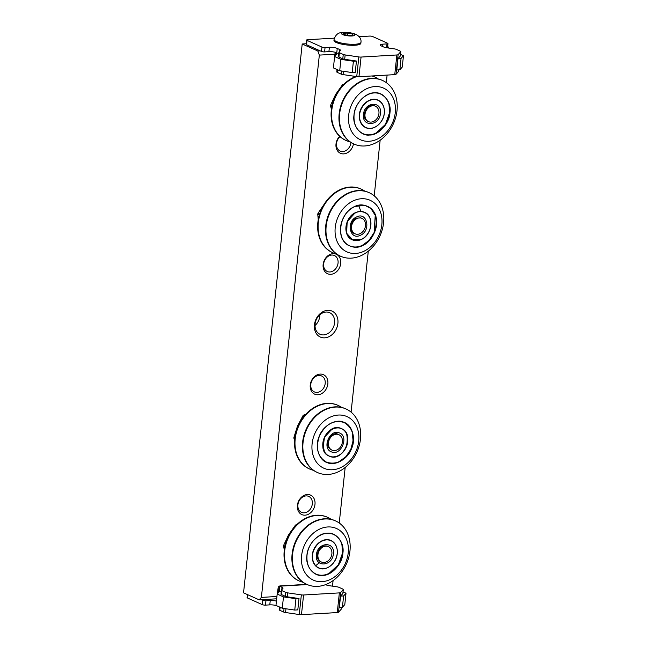 <?xml version="1.0" encoding="UTF-8"?>
<svg xmlns="http://www.w3.org/2000/svg" width="647" height="647" viewBox="0 0 647 647"><rect width="100%" height="100%" fill="white"/><g stroke="black" fill="none" stroke-linecap="round" stroke-linejoin="round"><path stroke-width="0.97" d="M362.692 245.488C354.119 250.47 342.223 244.437 340.912 234.44C338.09 225.164 345.441 210.016 354.378 206.7C362.951 201.727 374.839 207.76 376.15 217.756C378.972 227.024 371.621 242.18 362.692 245.488M362.263 245.407L368.944 240.482L374.144 232.508L375.236 215.386M361.147 239.253L352.591 239.762L346.752 233.438M353.141 200.934A28.29 22.394 -65.8 0 1 381.39 215.273A28.29 22.394 -65.8 0 1 363.929 251.254A28.29 22.394 -65.8 0 1 335.672 236.915A28.29 22.394 -65.8 0 1 353.141 200.934M361.519 255.444A34.841 27.578 114.2 0 0 383.509 223.361A34.841 27.578 114.2 0 0 369.146 192.669A34.841 27.578 114.2 0 0 348.232 193.469A34.841 27.578 114.2 0 0 326.25 225.552A34.841 27.578 114.2 0 0 340.613 256.244A34.841 27.578 114.2 0 0 361.519 255.444M368.919 192.571A34.841 27.578 114.2 0 0 368.693 192.466A34.841 27.578 114.2 0 0 347.779 193.267A34.841 27.578 114.2 0 0 325.789 225.342A34.841 27.578 114.2 0 0 340.16 256.034A34.841 27.578 114.2 0 0 340.387 256.139M364.835 191.148A34.841 27.578 114.2 0 0 361.285 189.142A34.841 27.578 114.2 0 0 340.371 189.943A34.841 27.578 114.2 0 0 318.389 222.018A34.841 27.578 114.2 0 0 332.752 252.71A34.841 27.578 114.2 0 0 336.61 254.028M361.058 189.037A34.841 27.578 114.2 0 0 360.832 188.94A34.841 27.578 114.2 0 0 339.918 189.733A34.841 27.578 114.2 0 0 317.936 221.816A34.841 27.578 114.2 0 0 332.299 252.508A34.841 27.578 114.2 0 0 332.526 252.613M351.701 229.329A8.451 6.696 -65.8 0 1 354.321 220.498A8.451 6.696 -65.8 0 1 361.997 218.379A8.451 6.696 -65.8 0 1 365.361 222.859A8.451 6.696 -65.8 0 1 362.741 231.691A8.451 6.696 -65.8 0 1 355.066 233.81A8.451 6.696 -65.8 0 1 351.701 229.329M346.622 233.268L347.18 221.638L355.187 212.782M326.371 201.023L317.984 213.316L319.634 214.052M319.359 214.95L317.758 214.238L318.243 219.737M317.984 213.316A24.36 19.281 114.2 0 0 317.758 214.238M343.8 422.281C352.13 424.578 356.319 439.054 351.458 448.783C347.989 459.055 334.645 466.56 327.034 462.524C318.704 460.227 314.515 445.751 319.367 436.029C322.845 425.75 336.181 418.245 343.8 422.281M323.249 448.751L324.276 437.445L332.081 429.082M324.543 468.509A28.29 22.394 -65.8 0 1 314.596 434.129A28.29 22.394 -65.8 0 1 346.291 416.296A28.29 22.394 -65.8 0 1 356.23 450.676A28.29 22.394 -65.8 0 1 324.543 468.509M345.158 408.605A34.841 27.578 114.2 0 0 306.363 430.02A34.841 27.578 114.2 0 0 317.491 472.553A34.841 27.578 114.2 0 0 318.373 472.917A34.841 27.578 114.2 0 0 357.168 451.509A34.841 27.578 114.2 0 0 346.032 408.977A34.841 27.578 114.2 0 0 345.158 408.605M345.805 408.88A34.841 27.578 114.2 0 0 345.579 408.775A34.841 27.578 114.2 0 0 344.697 408.403A34.841 27.578 114.2 0 0 305.91 429.818A34.841 27.578 114.2 0 0 317.038 472.342A34.841 27.578 114.2 0 0 317.265 472.447M341.721 407.456A34.841 27.578 114.2 0 0 338.171 405.451A34.841 27.578 114.2 0 0 337.297 405.079A34.841 27.578 114.2 0 0 298.502 426.486A34.841 27.578 114.2 0 0 309.63 469.018A34.841 27.578 114.2 0 0 310.511 469.39A34.841 27.578 114.2 0 0 313.488 470.337M337.944 405.345A34.841 27.578 114.2 0 0 337.718 405.248A34.841 27.578 114.2 0 0 336.844 404.876A34.841 27.578 114.2 0 0 298.049 426.284A34.841 27.578 114.2 0 0 309.177 468.816A34.841 27.578 114.2 0 0 309.403 468.913M341.64 444.877A8.451 6.696 -65.8 0 1 331.951 450.118A8.451 6.696 -65.8 0 1 329.194 439.928A8.451 6.696 -65.8 0 1 338.874 434.687A8.451 6.696 -65.8 0 1 341.64 444.877M338.518 461.998L345.878 456.733L350.844 449.236L353.084 440.672L352.114 431.695M294.749 438.731L293.94 438.367A24.36 19.281 -65.8 0 1 293.9 437.461L294.846 437.882M305.821 414.258L303.613 415.123L304.648 415.584M304.09 416.264L302.942 415.746L297.45 426.163L293.9 437.461M303.613 415.123A24.36 19.281 114.2 0 0 302.942 415.746M389.931 112.877C389.583 123.31 378.544 135.393 369.72 135.013C360.694 136.436 352.114 125.494 354.014 114.972C354.354 104.547 365.393 92.456 374.225 92.844C383.242 91.413 391.823 102.355 389.931 112.877M348.668 115.287A28.29 22.394 -65.8 0 1 374.896 86.569A28.29 22.394 -65.8 0 1 395.277 112.562A28.29 22.394 -65.8 0 1 369.049 141.281A28.29 22.394 -65.8 0 1 348.668 115.287M397.015 110.613A34.841 27.578 114.2 0 0 382.587 80.503A34.841 27.578 114.2 0 0 339.618 113.961A34.841 27.578 114.2 0 0 354.046 144.071A34.841 27.578 114.2 0 0 397.015 110.613M382.361 80.398A34.841 27.578 114.2 0 0 382.134 80.293A34.841 27.578 114.2 0 0 339.165 113.759A34.841 27.578 114.2 0 0 353.594 143.869A34.841 27.578 114.2 0 0 353.82 143.966M378.277 78.983A34.841 27.578 114.2 0 0 374.726 76.969A34.841 27.578 114.2 0 0 372.017 75.966M356.651 76.597A34.841 27.578 114.2 0 0 331.757 110.435A34.841 27.578 114.2 0 0 346.185 140.545A34.841 27.578 114.2 0 0 350.051 141.855M374.5 76.872A34.841 27.578 114.2 0 0 374.273 76.767A34.841 27.578 114.2 0 0 372.179 75.95M355.923 76.492A34.841 27.578 114.2 0 0 331.304 110.225A34.841 27.578 114.2 0 0 345.733 140.342A34.841 27.578 114.2 0 0 345.959 140.439M376.077 133.056L385.41 124.442L389.591 112.667L388.993 104.288M371.095 122.097A8.451 6.696 -65.8 0 1 368.507 121.636A8.451 6.696 -65.8 0 1 365.312 112.732A8.451 6.696 -65.8 0 1 372.842 105.752A8.451 6.696 -65.8 0 1 375.438 106.213A8.451 6.696 -65.8 0 1 378.632 115.117A8.451 6.696 -65.8 0 1 371.095 122.097M343.047 85.072L342.457 84.806L335.583 94.502L330.666 105.073L332.048 105.696M331.862 106.577L330.568 105.995L331.41 109.327M342.457 84.806A24.36 19.281 -65.8 0 1 343.193 84.304L343.614 84.498M330.666 105.073A24.36 19.281 114.2 0 0 330.568 105.995M342.87 553.266C342.522 563.699 331.482 575.79 322.651 575.401C313.633 576.825 305.052 565.89 306.945 555.361C307.293 544.936 318.332 532.845 327.164 533.233C336.181 531.802 344.762 542.744 342.87 553.266M301.607 555.676A28.29 22.394 -65.8 0 1 327.827 526.957A28.29 22.394 -65.8 0 1 348.207 552.959A28.29 22.394 -65.8 0 1 321.988 581.669A28.29 22.394 -65.8 0 1 301.607 555.676M349.954 551.001A34.841 27.578 114.2 0 0 335.526 520.892A34.841 27.578 114.2 0 0 292.557 554.35A34.841 27.578 114.2 0 0 306.985 584.459A34.841 27.578 114.2 0 0 349.954 551.001M335.3 520.786A34.841 27.578 114.2 0 0 335.073 520.689A34.841 27.578 114.2 0 0 292.104 554.147A34.841 27.578 114.2 0 0 306.532 584.257A34.841 27.578 114.2 0 0 306.759 584.354M331.207 519.371A34.841 27.578 114.2 0 0 327.665 517.357A34.841 27.578 114.2 0 0 284.696 550.823A34.841 27.578 114.2 0 0 299.124 580.933A34.841 27.578 114.2 0 0 302.982 582.251M327.439 517.26A34.841 27.578 114.2 0 0 327.212 517.155A34.841 27.578 114.2 0 0 284.243 550.621A34.841 27.578 114.2 0 0 298.671 580.731A34.841 27.578 114.2 0 0 298.898 580.828M329.008 573.444L338.341 564.831L342.53 553.056L341.931 544.677M324.034 562.494A8.451 6.696 -65.8 0 1 321.446 562.033A8.451 6.696 -65.8 0 1 318.243 553.128A8.451 6.696 -65.8 0 1 325.781 546.141A8.451 6.696 -65.8 0 1 328.369 546.602A8.451 6.696 -65.8 0 1 331.571 555.506A8.451 6.696 -65.8 0 1 324.034 562.494M295.986 525.461L295.396 525.194L288.522 534.891L283.596 545.461L284.979 546.084M284.793 546.974L283.499 546.391L284.348 549.724M295.396 525.194A24.36 19.281 -65.8 0 1 296.124 524.693L296.552 524.887M283.596 545.461A24.36 19.281 114.2 0 0 283.499 546.391M279.35 609.741A2.984 0.696 6.1 0 0 279.294 609.846A2.984 0.696 6.1 0 0 279.803 610.307L283.669 612.046A2.984 0.696 6.1 0 0 285.562 612.531L299.254 614.537A2.984 0.696 6.1 0 0 301.47 614.65L337.257 612.563A2.984 0.696 6.1 0 0 338.51 612.24L341.147 609.288A2.984 0.696 6.1 0 0 341.204 609.175A2.984 0.696 6.1 0 0 341.171 609.053M247.38 594.553L247.049 597.618A2.256 0.526 6.1 0 0 247.437 597.965L262.35 604.662A2.256 0.526 6.1 0 0 265.472 605.123L269.791 604.872A5.694 1.326 -173.9 0 1 276.293 605.552M342.853 593.331A2.984 0.696 -173.9 0 1 342.886 593.453A2.984 0.696 -173.9 0 1 342.829 593.558L340.557 596.105L339.343 607.46L342.4 607.282L344.802 604.581L346.016 593.226L343.047 591.892M278.647 592.409L279.375 586.198A5.694 1.326 -173.9 0 1 279.755 586.36L282.019 587.371A5.694 1.326 -173.9 0 1 282.99 588.252A5.694 1.326 -173.9 0 1 282.893 588.463L281.445 590.072A2.984 0.696 6.1 0 0 281.396 590.185A2.984 0.696 6.1 0 0 281.906 590.646L285.772 592.377A2.984 0.696 6.1 0 0 287.664 592.862L301.348 594.868A2.984 0.696 6.1 0 0 303.572 594.989L339.36 592.895A2.984 0.696 6.1 0 0 340.613 592.579L343.25 589.619L342.829 593.558M281.283 591.253L279.585 591.358L277.183 594.051L275.97 605.406L282.27 608.237L294.749 610.064L297.806 609.886L299.019 598.532L287.244 596.801L287.664 592.862M265.472 605.123L265.941 600.748L270.252 600.497A5.694 1.326 -173.9 0 1 276.431 601.095M265.941 600.748A2.256 0.526 -173.9 0 1 262.819 600.295L262.35 604.662M261.485 599.696L262.819 600.295M343.25 589.619A2.984 0.696 -173.9 0 0 343.306 589.514A2.984 0.696 -173.9 0 0 342.797 589.053L338.931 587.314A2.984 0.696 6.1 0 0 337.038 586.829L329.558 585.737A5.694 1.326 -173.9 0 1 325.942 584.807L325.578 584.645M340.557 596.105L343.614 595.927L342.4 607.282M343.614 595.927L346.016 593.226M285.772 592.377L285.343 596.316A2.984 0.696 6.1 0 0 287.244 596.801M277.183 594.051L283.483 596.882L295.962 598.71L299.019 598.532M285.343 596.316L281.485 594.585A2.984 0.696 -173.9 0 1 280.976 594.124L281.396 590.185M294.749 610.064L295.962 598.71M279.31 586.182L280.094 586.133M280.685 585.98L280.442 585.891A6.333 3.575 -93.3 0 0 280.248 585.891L284.712 585.632A6.333 3.575 86.7 0 1 284.906 585.632L298.307 584.848A6.333 3.575 -93.3 0 0 298.113 584.848L302.578 584.589A6.333 3.575 86.7 0 1 302.772 584.589L307.188 584.548M298.113 584.848A6.333 3.575 -93.3 0 0 297.167 585.139M298.55 584.92L297.96 585.09M280.248 585.891A6.333 3.575 -93.3 0 0 278.242 587.185L277.264 593.962M282.27 608.237L283.483 596.882M334.078 39.418L333.965 40.421A13.522 3.146 6.1 0 0 336.278 42.508A13.522 3.146 6.1 0 0 351.2 45.282A13.522 3.146 6.1 0 0 360.856 43.292L360.969 42.298A13.522 3.146 -173.9 0 1 351.305 44.279A13.522 3.146 -173.9 0 1 336.383 41.505A13.522 3.146 -173.9 0 1 334.078 39.418C335.461 35.027 337.96 32.746 341.576 32.576C345.919 31.889 350.674 32.471 355.842 34.331C359.708 36.386 361.414 39.038 360.969 42.298M359.166 36.701L369.566 36.086A2.256 0.526 -173.9 0 1 372.688 36.547L387.602 43.244A2.256 0.526 -173.9 0 1 387.982 43.592A2.256 0.526 -173.9 0 1 386.995 43.915L382.684 44.166A5.694 1.326 6.1 0 0 380.193 44.991A5.694 1.326 6.1 0 0 381.164 45.864L383.428 46.883A5.694 1.326 6.1 0 0 387.052 47.813L394.524 48.905A2.984 0.696 -173.9 0 1 396.417 49.39L400.283 51.129A2.984 0.696 -173.9 0 1 400.792 51.582A2.984 0.696 -173.9 0 1 400.736 51.695L398.099 54.655A2.984 0.696 -173.9 0 1 396.854 54.971L361.066 57.057A2.984 0.696 -173.9 0 1 358.842 56.944L345.15 54.938A2.984 0.696 -173.9 0 1 343.258 54.453L339.392 52.722A2.984 0.696 -173.9 0 1 338.882 52.261A2.984 0.696 -173.9 0 1 338.939 52.148L340.379 50.539A5.694 1.326 6.1 0 0 340.476 50.329A5.694 1.326 6.1 0 0 339.505 49.447L337.241 48.428A5.694 1.326 6.1 0 0 329.38 47.28L325.061 47.53A2.256 0.526 -173.9 0 1 321.939 47.077L307.026 40.381A2.256 0.526 -173.9 0 1 306.638 40.033A2.256 0.526 -173.9 0 1 307.624 39.71L334.329 38.149M306.638 40.033L306.177 44.4A2.256 0.526 6.1 0 0 306.557 44.748L307.026 40.381M321.939 47.077L321.47 51.445L306.557 44.748M321.47 51.445A2.256 0.526 6.1 0 0 324.592 51.906L325.061 47.53M336.092 54.914L336.335 52.625A5.694 1.326 6.1 0 0 328.911 51.647L324.592 51.906M338.47 56.524A2.984 0.696 6.1 0 0 338.413 56.629A2.984 0.696 6.1 0 0 338.923 57.09L339.392 52.722M343.258 54.453L342.789 58.82L338.923 57.09M342.789 58.82A2.984 0.696 6.1 0 0 344.681 59.314L345.15 54.938M398.657 71.13A2.984 0.696 -173.9 0 1 398.689 71.251A2.984 0.696 -173.9 0 1 398.633 71.356L395.996 74.316A2.984 0.696 -173.9 0 1 394.751 74.64L358.964 76.726A2.984 0.696 -173.9 0 1 356.74 76.605L343.047 74.607L343.403 71.283M356.457 61.036L353.408 61.214L352.194 72.569L355.243 72.391L356.457 61.036L344.681 59.314M400.736 51.695L400.275 56.063L398.002 58.61L396.789 69.965L399.838 69.787L402.248 67.086L403.461 55.731L401.051 58.432L399.838 69.787M353.408 61.214L340.92 59.387L334.62 56.556L337.03 53.863L338.721 53.758M352.194 72.569L339.707 70.741L333.407 67.911L334.62 56.556M341.487 71L341.155 74.122A2.984 0.696 6.1 0 0 343.047 74.607M341.155 74.122L337.289 72.383A2.984 0.696 -173.9 0 1 336.78 71.922L337.038 69.536M398.002 58.61L401.051 58.432M400.493 54.405L403.461 55.731M340.92 59.387L339.707 70.741M352.518 34.032L347.851 33.029L343.557 33.28L343.921 34.542L348.596 35.545L352.89 35.294L352.518 34.032L352.38 35.318M347.851 33.029L347.609 35.334M314.45 324.762A14.234 11.266 114.2 0 0 324.705 337.839A14.234 11.266 114.2 0 0 337.896 323.395A14.234 11.266 114.2 0 0 327.641 310.317A14.234 11.266 114.2 0 0 314.45 324.762M315.089 324.042A11.824 9.357 114.2 0 0 319.99 334.264A11.824 9.357 114.2 0 0 334.572 322.91A11.824 9.357 114.2 0 0 329.671 312.687A11.824 9.357 114.2 0 0 315.089 324.042M297.394 505.364A10.675 8.451 114.2 0 0 305.085 515.174A10.675 8.451 114.2 0 0 314.984 504.337A10.675 8.451 114.2 0 0 307.293 494.534A10.675 8.451 114.2 0 0 297.394 505.364M297.911 504.789A8.751 6.923 114.2 0 0 301.534 512.351A8.751 6.923 114.2 0 0 312.315 503.948A8.751 6.923 114.2 0 0 308.692 496.386A8.751 6.923 114.2 0 0 297.911 504.789M310.261 384.933A10.675 8.451 114.2 0 0 317.952 394.743A10.675 8.451 114.2 0 0 327.851 383.906A10.675 8.451 114.2 0 0 320.16 374.095A10.675 8.451 114.2 0 0 310.261 384.933M310.778 384.358A8.751 6.923 114.2 0 0 314.402 391.92A8.751 6.923 114.2 0 0 325.19 383.517A8.751 6.923 114.2 0 0 321.567 375.956A8.751 6.923 114.2 0 0 310.778 384.358M323.136 264.502A10.675 8.451 114.2 0 0 330.827 274.312A10.675 8.451 114.2 0 0 340.718 263.475A10.675 8.451 114.2 0 0 333.035 253.664A10.675 8.451 114.2 0 0 323.136 264.502M323.646 263.927A8.751 6.923 114.2 0 0 327.269 271.489A8.751 6.923 114.2 0 0 338.058 263.086A8.751 6.923 114.2 0 0 334.434 255.525A8.751 6.923 114.2 0 0 323.646 263.927M339.667 136.299A10.675 8.451 114.2 0 0 336.003 144.071A10.675 8.451 114.2 0 0 343.371 153.889A10.675 8.451 114.2 0 0 353.488 143.82M340.039 136.63A8.751 6.923 114.2 0 0 336.521 143.497A8.751 6.923 114.2 0 0 340.144 151.058A8.751 6.923 114.2 0 0 350.933 142.655A8.751 6.923 114.2 0 0 350.949 142.453M315.016 325.538A11.824 9.357 114.2 0 0 319.772 316.262A11.824 9.357 114.2 0 0 319.844 314.765M276.924 596.494L261.38 597.399L319.335 55.108L334.952 54.194M387.108 75.084L386.308 82.63M380.153 140.205L374.209 195.831M368.289 251.173L351.086 412.131M345.175 467.482L339.238 523.019M333.084 580.594L332.493 586.166M388.58 48.032L387.658 46.657M319.335 55.108L317.79 50.984L320.136 50.846M387.634 46.907L388.143 46.875M317.79 50.984L302.198 43.98L243.539 592.83L259.14 599.834L261.38 597.399M276.673 598.807L259.14 599.834M306.241 43.745L302.198 43.98M362.587 245.334A21.666 17.154 -65.8 0 1 349.582 245.828A21.666 17.154 -65.8 0 1 340.645 226.741A21.666 17.154 -65.8 0 1 354.321 206.789A21.666 17.154 -65.8 0 1 367.334 206.296A21.666 17.154 -65.8 0 1 376.263 225.382A21.666 17.154 -65.8 0 1 362.587 245.334M349.542 245.811A21.666 17.154 114.2 0 0 362.514 245.302A21.666 17.154 114.2 0 0 376.182 225.374A21.666 17.154 114.2 0 0 367.294 206.28M352.259 239.77A15.051 11.913 -65.8 0 1 352.219 239.754A15.051 11.913 -65.8 0 1 346.016 226.499A15.051 11.913 -65.8 0 1 355.51 212.645A15.051 11.913 -65.8 0 1 364.544 212.297A15.051 11.913 -65.8 0 1 364.584 212.313M361.325 239.447A15.051 11.913 -65.8 0 1 352.291 239.786A15.051 11.913 -65.8 0 1 346.088 226.531A15.051 11.913 -65.8 0 1 355.583 212.677A15.051 11.913 -65.8 0 1 364.617 212.329A15.051 11.913 -65.8 0 1 370.828 225.56A15.051 11.913 -65.8 0 1 361.374 239.422M361.374 239.358C357.969 241.557 348.749 241.541 346.485 231.804C344.544 221.905 352.049 213.971 355.688 212.831C359.101 210.631 368.313 210.647 370.577 220.392C372.518 230.283 365.013 238.225 361.374 239.358M360.492 235.241C349.89 240.83 345.749 221.509 356.57 216.955C367.173 211.359 371.321 230.68 360.492 235.241M354.459 233.535A8.476 6.705 -65.8 0 1 354.055 233.373C348.773 231.448 350.48 220.255 356.335 218.136L360.994 217.91A8.476 6.705 -65.8 0 1 361.39 218.112M354.152 206.603L364.787 205.269L370.893 208.504L375.333 215.483M360.88 211.456L358.673 205.366M326.468 462.136C317.645 456.879 315.332 448.096 319.529 435.787C325.611 424.165 333.658 419.701 343.67 422.37A21.666 17.154 -65.8 0 1 344.212 422.604A21.666 17.154 -65.8 0 1 351.135 449.05A21.666 17.154 -65.8 0 1 327.01 462.37A21.666 17.154 -65.8 0 1 326.468 462.136A21.666 17.154 -65.8 0 1 319.545 435.69A21.666 17.154 -65.8 0 1 343.67 422.37L344.212 422.604M326.428 462.12A21.666 17.154 114.2 0 0 326.937 462.33A21.666 17.154 114.2 0 0 351.046 449.05A21.666 17.154 114.2 0 0 344.188 422.588M329.137 456.078A15.051 11.913 -65.8 0 1 329.105 456.062A15.051 11.913 -65.8 0 1 324.293 437.696A15.051 11.913 -65.8 0 1 341.05 428.443A15.051 11.913 -65.8 0 1 341.43 428.605A15.051 11.913 -65.8 0 1 341.462 428.621M341.123 428.484A15.051 11.913 -65.8 0 1 341.503 428.637A15.051 11.913 -65.8 0 1 346.315 447.012A15.051 11.913 -65.8 0 1 329.558 456.256A15.051 11.913 -65.8 0 1 329.177 456.095A15.051 11.913 -65.8 0 1 324.365 437.728A15.051 11.913 -65.8 0 1 341.123 428.484M341.147 428.637C346.663 429.915 348.409 435.965 346.388 446.762C341.996 456.895 332.663 457.995 329.687 456.167C324.171 454.89 322.424 448.848 324.446 438.043C328.838 427.91 338.171 426.81 341.147 428.637M339.368 432.916C349.348 436.256 341.001 456.305 331.466 451.889C321.486 448.549 329.833 428.5 339.368 432.916M337.88 434.218L337.694 434.145A8.476 6.705 -65.8 0 1 337.88 434.218A8.476 6.705 -65.8 0 1 338.268 434.42M331.345 449.843A8.476 6.705 -65.8 0 1 331.151 449.77A8.476 6.705 -65.8 0 1 330.94 449.681C322.449 444.408 332.162 430.91 337.694 434.145M354.046 114.931A21.666 17.154 -65.8 0 1 380.768 94.122A21.666 17.154 -65.8 0 1 389.745 112.853A21.666 17.154 -65.8 0 1 363.024 133.662A21.666 17.154 -65.8 0 1 354.046 114.972M362.983 133.646A21.666 17.154 114.2 0 0 389.672 112.813A21.666 17.154 114.2 0 0 380.735 94.106M365.692 127.605A15.051 11.913 -65.8 0 1 365.66 127.588A15.051 11.913 -65.8 0 1 359.425 114.584A15.051 11.913 -65.8 0 1 377.985 100.131A15.051 11.913 -65.8 0 1 378.018 100.148M359.497 114.616A15.051 11.913 -65.8 0 1 378.058 100.164A15.051 11.913 -65.8 0 1 384.294 113.168A15.051 11.913 -65.8 0 1 365.733 127.621A15.051 11.913 -65.8 0 1 359.497 114.616M384.253 113.209C384.302 117.398 379.546 127.621 370.432 128.349C361.358 128.68 358.745 118.886 359.692 114.64C359.643 110.451 364.398 100.228 373.513 99.501C382.587 99.169 385.2 108.963 384.253 113.209M363.501 114.422C364.398 101.628 382.288 100.576 380.436 113.427C379.546 126.222 361.657 127.273 363.501 114.422M367.9 121.369A8.476 6.705 -65.8 0 1 367.496 121.199C364.989 119.727 363.921 117.374 364.293 114.155C366.024 107.499 369.405 104.693 374.435 105.744A8.476 6.705 -65.8 0 1 374.823 105.938M333.666 534.495A21.666 17.154 114.2 0 1 342.603 553.209A21.666 17.154 114.2 0 1 315.922 574.035C309.379 570.638 306.395 564.402 307.01 555.344A21.666 17.154 -65.8 0 1 333.706 534.511A21.666 17.154 -65.8 0 1 342.684 553.242A21.666 17.154 -65.8 0 1 315.954 574.051A21.666 17.154 -65.8 0 1 306.977 555.361M315.849 565.599L320.556 561.645M318.631 567.993A15.051 11.913 -65.8 0 1 318.591 567.977A15.051 11.913 -65.8 0 1 312.364 554.972A15.051 11.913 -65.8 0 1 330.916 540.52A15.051 11.913 -65.8 0 1 330.957 540.536M337.192 553.597C337.233 557.787 332.477 568.009 323.363 568.737C314.296 569.069 311.676 559.283 312.622 555.029C312.582 550.84 317.337 540.625 326.452 539.897C335.518 539.558 338.138 549.352 337.192 553.597A15.051 11.913 -65.8 0 1 318.672 568.009A15.051 11.913 -65.8 0 1 312.436 555.005A15.051 11.913 -65.8 0 1 330.997 540.552A15.051 11.913 -65.8 0 1 337.224 553.557M316.44 554.811C317.329 542.016 335.227 540.973 333.375 553.824C332.485 566.618 314.588 567.662 316.44 554.811M320.839 561.758A8.476 6.705 -65.8 0 1 320.427 561.596C317.928 560.116 316.86 557.771 317.232 554.552C318.963 547.888 322.343 545.081 327.366 546.133A8.476 6.705 -65.8 0 1 327.762 546.327M247.437 597.965L247.785 594.739M341.357 607.339L341.147 609.288M338.51 612.24L340.613 592.579M339.36 592.895L337.257 612.563M301.47 614.65L303.572 594.989M285.562 612.531L285.966 608.77M301.348 594.868L299.254 614.537M284.049 608.495L283.669 612.046M279.803 610.307L280.127 607.274M279.755 586.36L279.172 591.827M269.791 604.872L270.252 600.497M307.244 584.573L279.375 586.198M282.019 587.371L281.768 589.716M281.485 594.585L281.906 590.646M278.242 587.185L277.555 593.639M342.684 34.606A6.729 1.569 -173.9 0 1 344.471 32.601A6.729 1.569 -173.9 0 1 353.763 33.968A6.729 1.569 -173.9 0 1 351.976 35.973A6.729 1.569 -173.9 0 1 342.684 34.606M329.38 47.28L328.911 51.647M337.241 48.428L336.61 54.332M339.254 51.792L339.505 49.447M358.842 56.944L356.74 76.605M358.964 76.726L361.066 57.057M396.854 54.971L394.751 74.64M395.996 74.316L398.099 54.655M398.795 69.844L398.633 71.356M382.684 44.166L382.442 46.438M386.995 43.915L386.591 47.741M337.289 72.383L337.572 69.779M335.405 52.326L334.992 56.143M349.582 245.828C335.526 240.716 338.842 213.098 354.354 206.789C358.923 204.703 363.25 204.533 367.334 206.296M349.509 245.795C353.594 247.55 357.912 247.389 362.482 245.294C377.994 238.994 381.309 211.375 367.253 206.256M352.219 239.754C342.409 236.179 344.714 217.012 355.478 212.645C358.664 211.181 361.681 211.068 364.544 212.297L364.617 212.329C374.427 215.912 372.122 235.079 361.358 239.447C358.179 240.902 355.154 241.016 352.291 239.786L352.219 239.754M369.146 192.669L368.693 192.466M361.285 189.142L360.832 188.94M361.997 218.379L360.614 217.764M340.613 256.244L340.16 256.034M332.752 252.71L332.299 252.508M355.066 233.81L353.691 233.187M344.139 422.564C353.181 428.047 355.381 437.081 350.747 449.649C344.576 460.769 336.634 464.999 326.937 462.33L326.387 462.104M341.05 428.443L341.503 428.637C355.713 433.919 343.225 462.775 329.558 456.256L329.105 456.062C314.895 450.789 327.374 421.933 341.05 428.443M317.491 472.553L317.038 472.342M309.63 469.018L309.177 468.816M331.951 450.118L330.577 449.495M346.032 408.977L345.579 408.775M338.171 405.451L337.718 405.248M338.874 434.687L337.499 434.072M363.024 133.662C356.448 130.249 353.464 124.014 354.071 114.956C355.09 100.617 370.383 88.752 380.768 94.122M362.943 133.622C373.335 138.992 388.629 127.127 389.648 112.796C390.254 103.738 387.27 97.503 380.695 94.09M382.587 80.503L382.134 80.293M374.726 76.969L374.273 76.767M354.046 144.071L353.594 143.869M346.185 140.545L345.733 140.342M365.66 127.588C361.058 125.195 358.98 120.852 359.4 114.559C360.104 104.628 370.723 96.387 377.985 100.131L378.058 100.164C382.652 102.549 384.739 106.892 384.318 113.185C383.614 123.124 372.987 131.365 365.733 127.621L365.66 127.588M368.507 121.636L367.124 121.021M375.438 106.213L374.055 105.59M315.882 574.018C326.274 579.38 341.559 567.516 342.578 553.185C343.193 544.127 340.209 537.892 333.634 534.479M335.526 520.892L335.073 520.689M327.665 517.357L327.212 517.155M306.985 584.459L306.532 584.257M307.01 555.344C308.029 541.013 323.314 529.141 333.706 534.511M299.124 580.933L298.671 580.731M318.591 567.977C313.997 565.583 311.911 561.248 312.339 554.948C313.035 545.017 323.662 536.775 330.916 540.52L330.997 540.552C335.591 542.946 337.677 547.281 337.249 553.581C336.553 563.513 325.926 571.754 318.672 568.009L318.591 567.977M321.446 562.033L320.063 561.41M328.369 546.602L326.986 545.979M278.736 606.651L279.593 607.056L279.294 609.846M341.398 607.339L341.204 609.175M343.306 589.514L342.886 593.453M338.413 56.629L338.882 52.261M400.323 55.957L400.792 51.582M387.529 47.878L387.982 43.592M398.689 71.251L398.843 69.844M334.709 56.467L335.154 52.261"/></g></svg>
